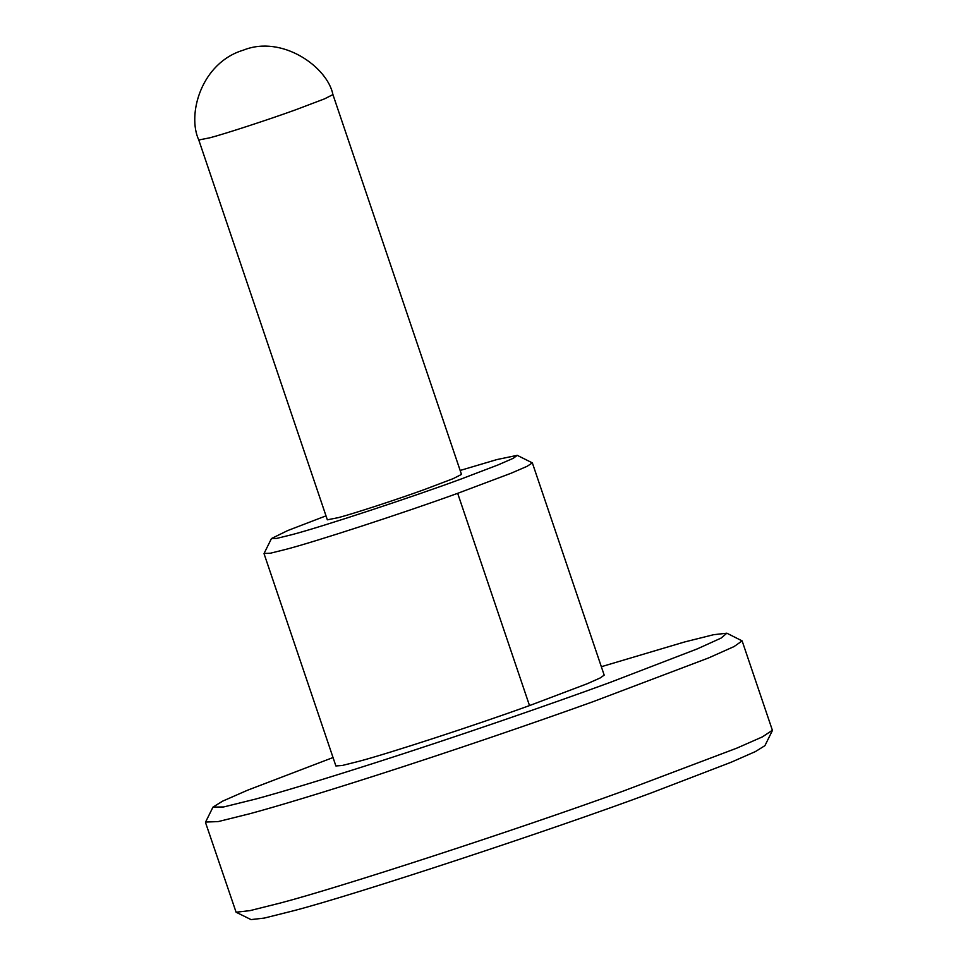 <?xml version="1.0" encoding="UTF-8"?>
<svg xmlns="http://www.w3.org/2000/svg" width="968" height="968" viewBox="0 0 968 968"><rect width="100%" height="100%" fill="white"/><g stroke="black" fill="none" stroke-linecap="round" stroke-linejoin="round"><path stroke-width="1.45" d="M772.307 730.731L764.914 745.663L755.427 751.567L731.046 762.288L651.44 792.852C552.135 829.879 354.191 895.097 293.28 910.827L264.337 918.075L251.039 919.6L236.095 912.231L249.962 910.634L280.175 903.071C338.038 887.971 513.548 830.895 623.017 791.171L736.963 748.082L762.409 736.878L772.379 730.259L742.129 640.901L733.998 646.6L708.552 657.95L592.767 701.8C531.662 723.798 446.72 752.801 375.354 775.658C319.948 793.373 278.131 806.054 249.925 813.701L218.187 821.59L205.579 822.062L212.972 807.13L223.681 806.949L255.467 799.108C282.511 791.788 322.574 779.639 375.681 762.663C454.96 737.277 549.957 704.522 609.876 682.513L697.323 648.875L721.1 638.081L726.847 633.193L713.549 634.718L684.606 641.965L601.346 666.71M205.518 822.534L236.095 912.231M333.04 757.533L247.481 790.239L222.64 801.141L212.972 807.13M726.847 633.193L742.129 640.901M517.239 455.347L532.352 462.885L527.112 466.31L511.08 473.243L457.67 493.329C402.93 513.197 315.181 541.741 286.25 549.279L270.374 553.224L264.07 553.466L271.464 538.535L276.594 538.438L291.791 534.699C320.735 527.209 414.449 496.366 462.196 478.603L497.891 464.991L513.221 458.324L517.239 455.347L497.032 459.534L460.151 470.46M325.998 515.859L287.762 530.537L271.464 538.535M327.341 519.816L338.437 517.614C352.909 513.839 396.783 499.573 424.153 489.639L453.097 478.676L461.494 474.417L332.931 94.598L324.534 98.857L295.591 109.82C268.221 119.754 224.346 134.02 209.874 137.795L198.779 139.997L327.341 519.816M264.046 553.696L335.884 765.954L342.224 765.482L358.087 761.538C387.019 753.987 474.78 725.443 529.508 705.587L587.407 683.662L600.124 677.987L604.189 675.132L532.352 462.885M457.67 493.329L529.508 705.587M332.931 94.598C327.535 66.986 282.063 34.533 243.307 50.167C201.235 62.775 186.884 114.442 198.779 139.997"/></g></svg>
